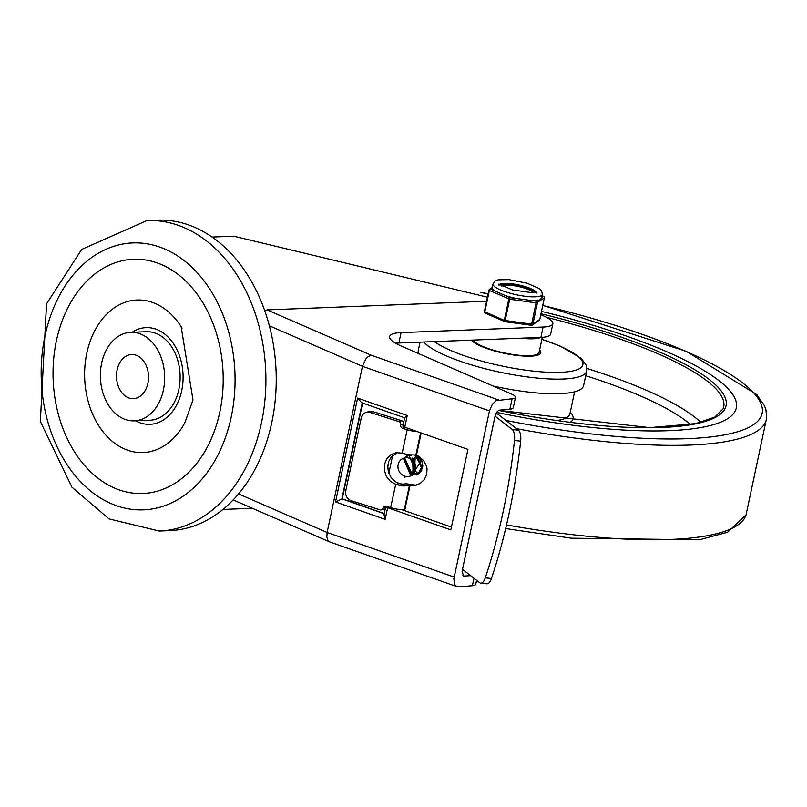 <?xml version="1.0" encoding="UTF-8"?>
<svg xmlns="http://www.w3.org/2000/svg" width="807" height="807" viewBox="0 0 807 807"><rect width="100%" height="100%" fill="white"/><g stroke="black" fill="none" stroke-linecap="round" stroke-linejoin="round"><path stroke-width="1.21" d="M219.847 411.923A117.217 85.028 87.7 0 1 76.736 455.279A117.217 85.028 87.7 0 1 117.842 261.902A117.217 85.028 87.7 0 1 219.847 411.923M181.141 326.643L192.984 399.99L184.914 422.565A76.322 55.36 87.7 0 1 104.486 433.571A76.322 55.36 87.7 0 1 100.098 321.993A76.322 55.36 87.7 0 1 181.141 326.643A76.322 55.36 87.7 0 1 182.1 328.167M132.136 332.272A48.39 35.094 87.7 0 1 170.408 339.565A48.39 35.094 87.7 0 1 181.716 390.659A48.39 35.094 87.7 0 1 135.616 420.8M130.774 332.333L146.238 331.717A44.294 32.129 87.7 0 1 178.861 389.418A44.294 32.129 87.7 0 1 149.729 420.245L134.255 420.851A44.294 32.129 -92.3 0 0 163.397 390.033A44.294 32.129 -92.3 0 0 130.774 332.333A44.294 32.129 -92.3 0 0 100.411 377.858A44.294 32.129 -92.3 0 0 134.255 420.851M159.251 531.036L169.561 530.633A155.378 112.708 -92.3 0 0 276.075 370.948A155.378 112.708 -92.3 0 0 157.345 220.119L147.035 220.523A155.378 112.708 -92.3 0 1 261.448 422.918A155.378 112.708 -92.3 0 1 159.251 531.036L109.026 518.901L71.964 487.226L40.35 421.446L46.544 303.906L81.678 249.444L147.035 220.523M117.126 369.899A22.082 16.019 -92.3 0 0 133.387 398.658A22.082 16.019 -92.3 0 0 148.518 375.961A22.082 16.019 -92.3 0 0 131.652 354.525A22.082 16.019 -92.3 0 0 117.126 369.899M487.468 297.208L233.828 236.209L212.17 237.056M473.961 578.256L472.377 585.7L458.78 586.871L456.53 586.417L454.775 584.611L453.837 578.992L489.456 410.894L492.32 404.297L496.123 400.696L512.122 398.759A14.99 3.41 12 0 0 515.461 397.377L513.262 407.767A14.99 3.41 -168 0 1 509.913 409.139L498.948 410.208L496.638 412.195L495.205 415.504L462.088 571.285L463.561 576.087L470.622 575.653M388.813 473.104A20.447 17.32 80.1 0 1 387.955 464.63M451.416 527.082L401.654 509.61M457.075 586.669L329.932 542.022L327.935 540.397L326.825 536.948L327.117 532.479L362.444 366.307L365.954 358.772L368.214 356.573L371.331 355.262L267.067 309.898L486.601 301.253M472.377 585.7A14.99 3.41 12 0 0 475.727 584.318L476.584 580.294M264.817 310.856L267.067 309.898M407.242 415.514L357.612 398.093L335.53 501.944L385.171 519.375L387.653 507.694L450.831 529.876L467.939 449.378L404.761 427.206L407.242 415.514L404.67 417.683L402.905 425.975A4.085 0.928 12 0 0 404.761 427.206M401.069 332.615L543.101 327.037A34.751 7.909 12 0 0 552.866 323.718L550.656 334.098A34.751 7.909 -168 0 1 540.892 337.417L398.86 343.005L401.069 332.615A40.885 9.301 12 0 0 389.579 336.519A40.885 9.301 12 0 0 401.442 346.132L511.113 393.856A14.99 3.41 12 0 1 515.461 397.377M395.622 343.237A40.885 9.301 -168 0 1 398.86 343.005M552.866 323.718A34.751 7.909 12 0 0 542.778 315.547L540.811 314.69M385.171 519.375L384.031 514.765L385.796 506.473A4.085 0.928 -168 0 1 386.119 506.201M387.653 507.694A4.085 0.928 -168 0 1 385.796 506.473M335.53 501.944L342.239 498.807L362.595 403.046M357.612 398.093L361.667 402.723L404.64 417.814M384.283 513.565L342.239 498.807M410.097 430.545L410.38 429.173M407.626 454.987L408.493 454.593M417.31 455.451L421.526 459.94L422.858 465.962L420.901 471.591L416.17 475.051M388.853 473.245L392.646 455.441M418.52 472.589L421.869 469.956M410.158 455.4L411.368 454.997M416.019 455.128L418.772 456.51M417.855 472.862L416.775 473.215M416.977 473.174L416.462 473.285M416.674 473.255L416.15 473.346M416.372 473.326L415.837 473.396M416.059 473.386L415.514 473.427M409.583 455.642L411.792 455.047M414.99 455.249L422.263 466.668M416.705 473.326L416.2 473.457M416.109 473.497L415.585 473.588M415.797 473.568L415.272 473.628M415.484 473.628L414.949 473.669M416.523 473.416L417.048 473.195M422.142 467.566L415.191 455.229M411.691 455.037L409.674 455.602M417.421 456.833L421.658 467.132L419.186 471.712M416.422 473.457L415.635 473.699M415.837 473.659L415.323 473.77M415.232 473.81L414.697 473.87M416.805 473.305L409.109 455.844M416.856 457.075L421.123 467.162M415.272 473.901L414.758 474.012M415.141 457.801L414.435 474.304L414.395 457.246M413.103 474.869L412.68 457.973M413.426 458.517L412.72 475.03L412.206 475.141M412.528 475.101L404.549 457.771M404.448 457.811L412.155 475.273L411.671 475.444M403.651 458.154L411.348 475.605M411.58 475.515L403.692 458.134M404.953 476.221A9.543 8.837 -112.9 0 0 410.592 475.928A9.543 8.837 -112.9 0 0 415.03 463.702A9.543 8.837 -112.9 0 0 403.177 458.346A9.543 8.837 -112.9 0 0 398.154 464.59A9.543 8.837 -112.9 0 0 404.953 476.221L404.922 477.421L405.326 476.322M410.854 475.817L403.298 458.295M421.294 460.898L411.368 475.555M404.156 458.003L408.554 454.603L404.64 457.882M416.967 455.289L422.515 462.512M419.216 473.376L411.802 475.293M417.552 474.466L412.206 475.02M405.104 457.801L408.614 454.613M417.683 474.405L412.569 474.738M405.548 457.74L408.725 454.634M417.915 474.274L412.912 474.445M405.992 457.71L408.887 454.664M418.662 473.8L413.809 473.507M397.649 452.495L391.324 456.833L388.712 461.513L387.774 466.991L388.641 472.609L391.193 477.673L395.127 481.587L399.566 483.645A5.447 1.241 12 0 0 404.287 484.008L404.761 483.918A5.447 1.241 -168 0 1 410.581 484.543L416.331 485.178M395.581 484.261L390.417 481.345L386.513 476.594L384.435 470.703L384.485 464.519L386.654 458.951L390.638 454.805L395.834 452.687L402.35 453.151A10.905 2.482 12 0 0 409.885 454.805L416.462 455.057L419.166 456.52L423.635 460.666L426.409 465.992L427.034 468.877L426.661 474.637L424.189 479.762L419.943 483.585L414.475 485.612L403.258 485.965A10.905 2.482 -168 0 1 395.733 484.311L390.618 507.633L386.018 506.171A2.724 2.441 -105.9 0 0 383.063 508.007A2.724 2.441 74.1 0 1 380.117 509.842L351.327 500.723A8.181 7.313 74.1 0 1 345.789 490.656L361.243 417.955A8.181 7.313 74.1 0 1 366.196 412.367A8.181 7.313 74.1 0 1 370.09 412.448L373.026 411.61A8.181 7.313 -105.9 0 0 369.132 411.53L366.196 412.367M403.601 422.676A2.724 2.441 -105.9 0 0 401.805 420.729L398.88 421.567A2.724 2.441 74.1 0 1 400.726 424.926A2.724 2.441 -105.9 0 0 402.572 428.275L405.477 427.458M495.72 413.87L497.778 414.082A4.085 1.685 -84.1 0 0 497.374 413.91L495.77 413.749M480.75 583.158L486.924 583.804A10.905 4.499 -84.1 0 0 491.463 578.498A301.979 124.702 -84.1 0 0 520.666 441.126A10.905 4.499 -84.1 0 0 518.407 430.151L512.233 429.516A10.905 4.499 95.9 0 1 514.493 440.481A301.979 124.702 95.9 0 1 485.289 577.862A10.905 4.499 95.9 0 1 480.75 583.158A10.905 4.499 95.9 0 1 479.671 582.704L462.512 569.328M390.618 507.633A10.905 2.482 12 0 0 404.327 509.459L404.922 509.358L409.936 485.774M417.542 431.695A10.905 2.482 -168 0 1 407.172 429.738L402.572 428.275M416.462 455.057L421.153 432.956M512.233 429.516L495.064 416.14M404.922 509.358L404.64 510.66M497.778 414.082L518.407 430.151M398.88 421.567L370.09 412.448M373.026 411.61L401.805 420.729M667.066 351.852A238.519 54.271 12 0 0 541.507 311.401A238.519 54.271 12 0 1 667.066 351.852A238.519 54.271 12 0 1 736.317 407.898A238.519 54.271 12 0 0 667.066 351.852M496.507 412.397A238.519 54.271 12 0 0 736.317 407.898A238.519 54.271 12 0 1 496.507 412.397M471.48 340.151A35.78 8.141 12 0 0 513.918 355.05A35.78 8.141 12 0 0 539.611 349.986M420.043 342.168L418.278 350.48A84.503 19.227 12 0 0 418.672 353.627M493.097 386.008A84.503 19.227 12 0 0 583.592 385.615L586.709 370.988L586.124 365.016L581.171 358.348L560.593 346.274L541.89 339.263M520.939 338.204A34.076 7.757 12 0 0 540.801 337.417M472.902 340.09A34.076 7.757 12 0 0 507.865 353.648A34.076 7.757 12 0 0 539.096 352.407L542.304 337.346M542.365 294.424L540.74 299.468L536.413 301.223L510.034 297.642L490.565 289.168A1.362 1.301 -125.3 0 0 489.002 290.127L489.355 290.5A1.362 0.888 -66.5 0 1 490.565 289.168L492.26 287.968L493.037 283.933A25.219 5.74 12 0 0 507.774 292.548A25.219 5.74 12 0 0 535.283 296.825A25.219 5.74 12 0 0 542.365 294.424L541.598 290.853L539.278 288.563L527.082 283.217L508.834 279.615L498.151 279.858L495.135 281.028L493.037 283.933M510.034 297.642A1.362 0.888 113.5 0 0 508.824 298.973L504.274 320.399A1.362 0.888 113.5 0 0 504.93 321.66L510.034 297.642M531.49 325.271A1.362 1.301 -125.3 0 0 532.882 324.283L537.432 302.857A1.362 1.301 -125.3 0 0 536.413 301.223L531.399 325.292L505.132 321.68M542.072 295.786L543.323 296.33A1.362 1.301 54.7 0 1 544.332 297.965L539.782 319.39A1.362 1.301 54.7 0 1 539.278 320.167A1.362 1.362 0 0 0 539.822 319.33L539.812 319.269M485.461 313.187A1.362 0.888 -66.5 0 1 484.795 311.926L489.355 290.5L510.115 299.316L536.494 302.897L544.372 297.914A1.362 1.362 0 0 0 543.585 296.381A1.362 0.888 113.5 0 0 543.323 296.33L541.719 297.47M492.26 287.968A25.219 5.74 12 0 0 495.347 291.246M505.253 295.564A25.219 5.74 12 0 0 516.52 298.519M529.937 300.345A25.219 5.74 12 0 0 538.108 300.022M500.047 285.053A19.086 4.338 -168 0 1 504.193 284.367A19.086 4.338 -168 0 1 535.505 292.598M533.356 292.82A16.352 3.722 12 0 0 522.533 287.554A16.352 3.722 12 0 0 506.09 285.194A16.352 3.722 12 0 0 501.914 286.132M231.246 416.886A133.569 96.89 87.7 0 1 68.171 466.295A133.569 96.89 87.7 0 1 115.008 245.933A133.569 96.89 87.7 0 1 231.246 416.886M464.418 576.188L462.845 575.633M512.122 398.759L509.913 409.139M454.129 577.066L327.117 532.479L238.519 493.914M269.387 325.806L362.444 366.307L489.456 410.894M498.514 399.919L371.331 355.262M384.253 513.746L341.886 498.867L362.272 402.935M543.101 327.037L540.892 337.417M403.278 424.2L400.726 424.926M383.063 508.007L385.625 507.28M514.493 440.481L520.666 441.126M491.463 578.498L485.289 577.862M404.327 509.459L409.341 485.875M399.566 483.645L395.733 484.311M410.914 484.624L403.258 485.965M415.867 455.158L420.629 432.774M407.172 429.738L402.199 453.1M505.939 420.437A264.908 60.273 12 0 0 743.57 429.717A264.908 60.273 12 0 0 685.224 351.136A264.908 60.273 12 0 0 542.768 305.49M488.174 293.879A264.908 60.273 12 0 0 481.083 292.578M516.49 428.658A270.345 61.503 12 0 0 766.65 417.945L765.944 409.764L764.491 405.82L756.774 394.573L686.293 351.338L542.798 305.349M506.514 524.923A270.345 61.503 12 0 0 746.041 514.916L766.65 417.945M556.961 420.508A77.008 17.522 12 0 0 569.913 413.92L574.614 391.798M570.206 422.283A81.093 18.45 12 0 0 570.287 412.155M700.839 422.384A220.301 50.125 12 0 0 646.468 390.306A220.301 50.125 12 0 0 586.901 368.456M690.56 424.573A213.562 48.591 12 0 0 640.657 396.025A213.562 48.591 12 0 0 585.7 375.719M498.655 410.339L649.726 427.649L695.745 423.584L714.861 417.048L723.203 408.685A225.99 51.416 12 0 0 658.098 353.849A225.99 51.416 12 0 0 546.47 317.312M498.585 410.38A228.018 51.88 12 0 0 708.738 420.276A228.018 51.88 12 0 0 659.844 352.134A228.018 51.88 12 0 0 541.013 313.752M434.307 341.613A79.429 18.067 12 0 0 549.638 372.32A79.429 18.067 12 0 0 559.786 346.082A79.429 18.067 12 0 0 541.87 339.354M423.756 342.027A84.503 19.227 12 0 0 512.163 374.579A84.503 19.227 12 0 0 586.709 370.988M544.352 297.833L539.822 319.33L532.882 324.283L504.274 320.399L484.402 311.603A1.362 1.362 0 0 0 485.189 313.136L504.668 321.61A1.362 1.362 0 0 0 505.031 321.711L531.399 325.292A1.362 1.362 0 0 0 532.378 325.05L539.278 320.167M484.422 311.684A1.362 1.301 -125.3 0 0 484.926 312.904M543.857 296.613A1.362 0.888 113.5 0 0 543.585 296.381L542.092 295.725M488.971 290.248L484.402 311.603L488.961 290.177A1.362 1.362 0 0 1 489.506 289.35L492.31 287.363M499.412 284.589A19.086 4.338 -168 0 1 504.405 283.388A19.086 4.338 -168 0 1 523.834 286.223A19.086 4.338 -168 0 1 536.272 292.427M329.7 541.931L233.152 499.916M222.883 509.439L252.369 508.279M411.106 475.706L410.592 475.928M381.418 509.873L384.344 509.035M488.205 293.738L480.801 292.376M505.656 528.555L571.336 538.198L699.296 539.812L727.581 532.227L746.041 514.916M536.362 293.143L536.927 292.195L533.024 292.83L512.566 289.975L498.918 284.114L499.039 285.214"/></g></svg>
